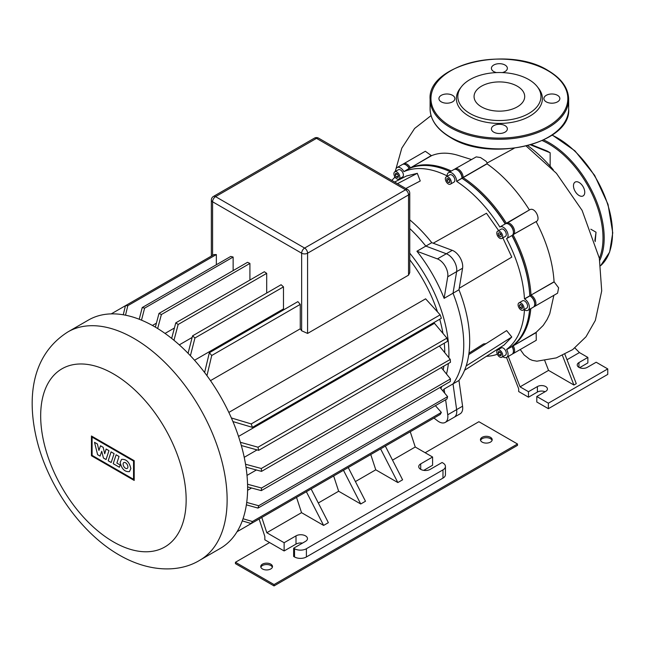 <?xml version="1.0" encoding="UTF-8"?>
<svg xmlns="http://www.w3.org/2000/svg" width="645" height="645" viewBox="0 0 645 645"><rect width="100%" height="100%" fill="white"/><g stroke="black" fill="none" stroke-linecap="round" stroke-linejoin="round"><path stroke-width="0.97" d="M573.47 185.752A7.974 4.604 -120 0 0 576.952 193.782A7.974 4.604 -120 0 0 583.104 195.919A7.974 4.604 -120 0 0 584.757 192.266A7.974 4.604 -120 0 0 581.274 184.236A7.974 4.604 -120 0 0 575.122 182.1A7.974 4.604 -120 0 0 573.47 185.752M537.333 86.736L538.656 88.454A43.022 24.841 180 0 1 523.78 119.051A43.022 24.841 180 0 1 468.963 116.156A43.022 24.841 180 0 1 460.111 88.454L461.441 86.736A41.57 24.002 180 0 1 528.779 79.561A41.57 24.002 180 0 1 537.333 86.736A41.57 24.002 180 0 1 522.958 116.302A41.57 24.002 180 0 1 469.995 113.504A41.57 24.002 180 0 1 461.441 86.736M481.484 106.868A25.316 14.617 0 0 0 509.074 110.037A25.316 14.617 0 0 0 524.707 96.532A25.316 14.617 0 0 0 517.29 86.196A25.316 14.617 0 0 0 489.7 83.028A25.316 14.617 0 0 0 474.067 96.532A25.316 14.617 0 0 0 481.484 106.868M502.237 72.595A7.974 4.604 0 0 0 507.365 68.289A7.974 4.604 0 0 0 505.027 65.032A7.974 4.604 0 0 0 496.336 64.032A7.974 4.604 0 0 0 491.409 68.289A7.974 4.604 0 0 0 493.748 71.547A7.974 4.604 0 0 0 496.537 72.595M546.226 101.846A7.974 4.604 0 0 0 554.926 102.845A7.974 4.604 0 0 0 559.852 98.588A7.974 4.604 0 0 0 557.514 95.331A7.974 4.604 0 0 0 548.814 94.339A7.974 4.604 0 0 0 543.896 98.588A7.974 4.604 0 0 0 546.226 101.846M493.748 132.152A7.974 4.604 0 0 0 502.439 133.144A7.974 4.604 0 0 0 507.365 128.895A7.974 4.604 0 0 0 505.027 125.638A7.974 4.604 0 0 0 496.336 124.638A7.974 4.604 0 0 0 491.409 128.895A7.974 4.604 0 0 0 493.748 132.152M441.261 101.846A7.974 4.604 0 0 0 449.952 102.845A7.974 4.604 0 0 0 454.878 98.588A7.974 4.604 0 0 0 452.54 95.331A7.974 4.604 0 0 0 443.849 94.339A7.974 4.604 0 0 0 438.923 98.588A7.974 4.604 0 0 0 441.261 101.846M490.482 437.31A5.878 3.394 180 0 1 492.2 439.705A5.878 3.394 180 0 1 488.571 442.841A5.878 3.394 180 0 1 482.162 442.107A5.878 3.394 180 0 1 480.444 439.705A5.878 3.394 180 0 1 484.072 436.568A5.878 3.394 180 0 1 490.482 437.31M492.079 440.39A5.878 3.394 0 0 0 490.482 438.681A5.878 3.394 0 0 0 484.637 437.826A5.878 3.394 0 0 0 480.565 440.39M270.771 564.149A5.878 3.394 180 0 1 272.496 566.552A5.878 3.394 180 0 1 268.868 569.688A5.878 3.394 180 0 1 262.459 568.954A5.878 3.394 180 0 1 260.741 566.552A5.878 3.394 180 0 1 264.369 563.416A5.878 3.394 180 0 1 270.771 564.149M272.375 567.237A5.878 3.394 0 0 0 270.771 565.528A5.878 3.394 0 0 0 264.926 564.673A5.878 3.394 0 0 0 260.862 567.237M425.16 452.734L478.896 421.709L517.5 443.994L517.5 445.364L274.036 585.926L274.036 584.555L235.441 562.271L269.586 542.558M274.036 585.926L235.441 563.641L235.441 562.271M517.5 443.994L274.036 584.555M108.191 460.78L111.085 451.887L114.092 453.628L111.198 462.513L108.191 460.78M116.116 454.79L119.035 456.475L116.882 463.086L120.147 464.972L119.406 467.254L113.222 463.682L116.116 454.79M106.062 459.546L103.434 458.031L101.741 451.258L100.088 456.112L97.597 454.669L94.517 442.325L97.411 443.994L98.927 450.428L100.491 445.776L103.168 447.316L104.724 453.774L106.127 449.017L108.957 450.653L106.062 459.546M130.854 468.584L129.435 471.632C124.735 472.027 121.639 468.955 120.163 462.417L121.583 459.369C126.283 458.974 129.379 462.046 130.854 468.584M123.122 464.126A3.37 1.943 60 0 1 123.824 462.578A3.37 1.943 60 0 1 126.42 463.481A3.37 1.943 60 0 1 127.895 466.875A3.37 1.943 60 0 1 127.194 468.423A3.37 1.943 60 0 1 124.598 467.52A3.37 1.943 60 0 1 123.122 464.126M133.547 479.308L92.098 455.378L92.098 437.125L133.547 461.062L133.547 479.308M91.445 435.996L134.2 460.683L134.2 480.436L91.445 455.757L91.445 435.996M220.308 548.403A131.846 76.118 -120 0 0 247.615 488.047A131.846 76.118 -120 0 0 190.065 355.363A131.846 76.118 -120 0 0 88.47 320.041L67.983 331.869A131.846 76.118 -120 0 1 133.902 338.399A131.846 76.118 -120 0 1 227.129 499.875A131.846 76.118 -120 0 1 199.821 560.223L220.308 548.403M440.777 388.443A109.166 63.033 -120 0 0 441.914 386.355M446.501 374.019A109.166 63.033 -120 0 0 448.372 363.498M448.815 357.644A109.166 63.033 -120 0 0 448.912 353.315A109.166 63.033 -120 0 0 409.76 253.154M442.752 390.806A109.166 63.033 -120 0 0 444.115 389.032L453.024 383.888A109.166 63.033 -120 0 0 463.755 344.744A109.166 63.033 -120 0 0 453.024 293.209L444.115 298.345A109.166 63.033 -120 0 0 416.92 251.244L437.415 258.903A12.594 7.272 60 0 1 447.727 276.778L444.115 298.345M409.76 259.782A106.231 61.331 60 0 1 437.455 311.785M439.729 319.219A106.231 61.331 60 0 1 442.946 333.352M444.268 343.188A106.231 61.331 60 0 1 444.752 352.638M443.865 366.102A106.231 61.331 60 0 1 443.204 369.948M247.003 475.397L256.387 469.987M247.591 490.297L251.582 487.991M416.92 251.244L425.829 246.1L446.316 253.759A12.594 7.272 60 0 1 456.636 271.634L453.024 293.209L458.966 289.774L462.578 268.207A12.594 7.272 -120 0 0 452.258 250.333L431.771 242.673A109.166 63.033 -120 0 0 409.76 219.832M445.622 399.771L447.727 414.775A12.594 7.272 60 0 1 445.26 422.402A12.594 7.272 60 0 1 437.415 420.734L433.972 418.049M445.26 422.402L460.103 413.832A12.594 7.272 -120 0 0 462.578 406.205L456.636 409.631A12.594 7.272 60 0 1 454.161 417.267A12.594 7.272 -120 0 0 456.636 409.631L453.024 383.888L456.636 409.631L447.727 414.775M444.115 389.032L444.695 393.136M311.124 488.975L328.369 522.668L323.621 525.417L301.538 512.662L296.539 497.392M323.621 525.417L306.367 491.716M385.347 446.122L402.593 479.816L397.844 482.557L380.598 448.864M397.844 482.557L375.761 469.81L370.762 454.54M318.299 502.987L338.649 491.24L333.65 475.97M392.523 460.135L415.251 447.009L410.252 431.739M355.411 481.565L375.761 469.81M409.76 193.21A4.201 4.201 0 0 0 407.664 189.574A4.201 2.427 120 0 0 405.568 189.783A4.201 2.427 60 0 1 408.535 194.927A4.201 2.427 0 0 0 409.76 193.21L409.76 272.633L408.535 275.157L307.584 333.433L301.65 330.772A106.231 61.331 -120 0 0 300.256 328.813L210.488 380.639M284.131 309.576A106.231 61.331 -120 0 0 283.478 308.907L194.54 360.249M192.145 337.448L179.302 344.865M174.416 328.007L165.031 333.425M156.421 323.161L152.43 325.459M244.221 457.321L257.073 449.904M238.521 436.431L434.456 323.306L446.945 338.133A131.846 76.118 -120 0 1 447.614 341.261L258.669 450.347L241.319 445.518M228.846 412.421L425.611 298.82L440.172 314.841A131.846 76.118 -120 0 1 441.365 318.275L252.421 427.361L232.934 421.572M348.236 467.544L365.481 501.246L360.732 503.987L338.649 491.24M360.732 503.987L343.487 470.294M306.399 548.726A8.401 4.846 180 0 1 294.523 548.726L294.523 556.957A8.401 4.846 0 0 0 306.399 556.957L306.399 548.726L442.978 469.874L442.978 478.106L306.399 556.957M261.797 517.451L266.804 532.722L301.538 512.662M266.804 532.722L284.131 542.727L284.131 550.951L264.837 539.809L264.837 536.455L259.121 518.999L237.029 531.746M294.523 556.957L293.636 556.442L293.636 548.21L305.512 541.357A6.716 3.878 0 0 0 307.48 538.615A6.716 3.878 0 0 0 303.327 535.028A6.716 3.878 0 0 0 296.007 535.866L284.131 542.727M293.636 548.21L294.523 548.726M423.717 470.366L432.585 465.247L432.585 457.023L420.709 463.876A6.716 3.878 0 0 0 418.742 466.617A6.716 3.878 0 0 0 422.886 470.205A6.716 3.878 0 0 0 430.207 469.358L442.083 462.505L442.978 463.021A8.401 4.846 180 0 1 445.437 466.448A8.401 4.846 180 0 1 442.978 469.874M432.585 457.023L415.251 447.009M442.978 478.106A8.401 4.846 0 0 0 445.437 474.672L445.437 466.448M284.131 550.951L296.007 544.098A6.716 3.878 180 0 1 302.497 543.09M243.028 518.741L252.421 521.507L441.365 412.413L435.399 405.673M252.421 521.507A131.846 76.118 60 0 1 251.228 523.555L440.172 414.469A131.846 76.118 -120 0 0 441.365 412.413M251.228 523.555L242.27 520.886M216.349 254.565A131.846 76.118 -120 0 0 213.979 254.573L125.444 305.69A131.846 76.118 60 0 1 127.815 305.682L216.349 254.565L216.349 264.756M233.135 257.041A131.846 76.118 -120 0 0 230.757 256.436L142.222 307.552A131.846 76.118 60 0 1 144.601 308.157L233.135 257.041L233.135 270.618M249.913 263.426A131.846 76.118 -120 0 0 247.535 262.305L159.001 313.414A131.846 76.118 60 0 1 161.379 314.542L249.913 263.426L249.913 280.059M266.691 273.359A131.846 76.118 -120 0 0 264.321 271.739L175.787 322.855A131.846 76.118 60 0 1 178.157 324.475L266.691 273.359L266.691 293.048M283.478 286.872A131.846 76.118 -120 0 0 281.099 284.735L192.565 335.843A131.846 76.118 60 0 1 194.943 337.988L283.478 286.872L283.478 308.907M300.256 328.813L300.256 304.384A131.846 76.118 -120 0 0 297.877 301.634L209.343 352.75A131.846 76.118 60 0 1 211.721 355.5L206.964 375.672M188.066 353.283L192.565 335.843M178.157 324.475L173.965 340.278M171.651 338.399L175.787 322.855M161.379 314.542L157.662 328.523M123.268 314.776L125.444 305.69L111.246 313.881M155.364 327.136L159.001 313.414M127.815 305.682L125.517 315.195M144.601 308.157L141.497 320.162M139.223 319.251L142.222 307.552M204.61 372.52L209.343 352.75M194.943 337.988L190.404 355.717M211.721 355.5L300.256 304.384M231.378 417.96L251.228 423.926A131.846 76.118 60 0 1 252.421 427.361M240.375 442.285L258 447.219A131.846 76.118 60 0 1 258.669 450.347M245.535 464.239L261.314 468.504A131.846 76.118 60 0 1 261.531 471.374L246.003 467.182M261.531 471.374L450.476 362.288A131.846 76.118 -120 0 0 450.258 359.418L439.374 346.018M258 447.219L446.945 338.133M251.228 423.926L440.172 314.841M261.314 468.504L450.258 359.418M247.559 484.234L261.531 488.007A131.846 76.118 60 0 1 261.314 490.627L247.607 486.919M246.721 502.415L258.669 505.736A131.846 76.118 60 0 1 258 508.091L246.374 504.841M261.314 490.627L450.258 381.542A131.846 76.118 -120 0 0 450.476 378.921L441.293 367.586M258 508.091L446.945 399.005A131.846 76.118 -120 0 0 447.614 396.643L439.971 387.476M258.669 505.736L447.614 396.643M261.531 488.007L450.476 378.921M462.578 406.205L458.966 380.461L453.024 383.888A109.166 63.033 -120 0 0 453.024 293.209L456.636 271.634A12.594 7.272 -120 0 0 446.316 253.759L425.829 246.1A109.166 63.033 -120 0 0 409.76 228.556A109.166 63.033 -120 0 1 425.829 246.1L431.771 242.673M448.315 177.101A4.201 2.427 60 0 1 451.065 180.802A4.201 2.427 60 0 1 450.42 184.164A4.201 2.427 60 0 1 448.315 183.954A4.201 2.427 60 0 1 445.574 180.253A4.201 2.427 60 0 1 446.219 176.891A4.201 2.427 60 0 1 448.315 177.101M446.219 176.891L449.783 174.835A4.201 2.427 60 0 1 451.879 175.045A4.201 2.427 60 0 1 454.628 178.746A4.201 2.427 60 0 1 453.983 182.108L450.42 184.164M398.344 169.74L394.78 171.796A4.201 2.427 60 0 1 398.981 174.223A4.201 2.427 60 0 1 398.981 179.068A4.201 2.427 60 0 1 394.78 176.641A4.201 2.427 60 0 1 394.78 171.796L398.344 169.74A4.201 2.427 60 0 1 402.544 172.167A4.201 2.427 60 0 1 402.544 177.012L398.981 179.068L402.544 177.012M501.213 347.913L497.658 349.977A4.201 2.427 60 0 1 501.85 352.396A4.201 2.427 60 0 1 501.85 357.249L505.414 355.185L501.85 357.249A4.201 2.427 60 0 1 497.658 354.823A4.201 2.427 60 0 1 497.658 349.977L501.213 347.913A4.201 2.427 60 0 1 505.414 350.34A4.201 2.427 60 0 1 505.414 355.185M524.03 308.229A4.201 2.427 60 0 1 523.159 310.156A4.201 2.427 60 0 1 519.926 309.028A4.201 2.427 60 0 1 518.088 304.803A4.201 2.427 60 0 1 518.959 302.884A4.201 2.427 60 0 1 522.192 304.005A4.201 2.427 60 0 1 524.03 308.229M518.959 302.884L522.523 300.828A4.201 2.427 60 0 1 525.756 301.949A4.201 2.427 60 0 1 527.594 306.173A4.201 2.427 60 0 1 526.723 308.1L523.159 310.156M501.85 233.611A4.201 2.427 60 0 1 501.85 238.465A4.201 2.427 60 0 1 497.658 236.038A4.201 2.427 60 0 1 497.658 231.184A4.201 2.427 60 0 1 501.85 233.611M497.658 231.184L501.213 229.128A4.201 2.427 60 0 1 505.414 231.555A4.201 2.427 60 0 1 505.414 236.401L501.85 238.465M458.966 380.461A109.166 63.033 -120 0 0 458.966 289.774M499.311 232.66L500.963 234.127L501.407 236.296L500.197 236.989L498.545 235.522L498.101 233.353L499.311 232.66L498.101 233.353M500.335 233.563L501.133 234.957M498.545 235.522L500.504 234.393M521.918 305.295L522.773 307.504L521.918 308.729L520.201 307.738L519.346 305.528L520.201 304.311L521.918 305.295M519.346 305.528L520.829 304.674M521.579 305.101L522.498 306.802M520.201 307.738L522.16 306.609M501.407 354.057L500.963 355.709L499.311 355.266L498.101 353.17L498.545 351.509L500.197 351.952L501.407 354.057M500.085 351.928L501.383 354.161M498.101 353.17L500.06 352.033M499.311 355.266L501.27 354.137M397.215 173.747L398.513 175.988M395.224 174.988L395.675 173.336L397.328 173.779L398.537 175.875L398.094 177.528L396.441 177.085L395.224 174.988L397.191 173.86M396.441 177.085L398.4 175.956M446.832 178.681L448.315 178.544L449.807 180.398L449.807 182.374L448.315 182.503L446.832 180.656L446.832 178.681M448.791 179.141L449.807 180.785M446.832 180.656L448.791 179.528M448.315 182.503L449.807 181.648M457.531 170.087A5.878 3.394 60 0 1 461.973 177.44L461.973 178.31A102.869 59.396 60 0 1 505.188 223.928M461.973 178.262A102.031 58.905 60 0 1 505.366 223.831A102.031 58.905 -120 0 0 461.973 178.262L463.166 177.44A6.716 3.878 -120 0 0 460.232 170.683A6.716 3.878 -120 0 0 455.056 168.885A6.716 3.878 -120 0 0 454.515 169.312M395.724 171.256A6.716 3.878 60 0 1 397.086 167.555L402.432 164.475A6.716 3.878 60 0 1 405.794 164.806A6.716 3.878 60 0 1 409.148 168.353L409.261 168.538A102.869 59.396 60 0 1 450.162 171.707M527.981 310.277A6.716 3.878 60 0 0 529.013 304.892A6.716 3.878 60 0 0 524.619 298.974L524.466 298.885A102.869 59.396 -120 0 0 506.567 238.65L511.912 235.562A102.869 59.396 60 0 1 529.811 295.797A102.031 58.905 -120 0 0 512.082 235.465A102.031 58.905 60 0 1 529.843 295.821L529.964 295.886A6.716 3.878 60 0 1 534.713 304.118A6.716 3.878 60 0 1 533.326 307.189L527.981 310.277A6.716 3.878 60 0 1 524.619 309.947L524.466 309.858A102.869 59.396 -120 0 1 506.567 349.421L512.017 346.526A6.716 3.878 60 0 1 513.412 351.211A6.716 3.878 60 0 1 512.017 354.282L506.672 357.37A6.716 3.878 60 0 1 502.794 356.701M529.626 309.334A102.869 59.396 60 0 1 511.912 346.341M513.412 351.211L513.412 350.525A5.878 3.394 -120 0 0 512.194 346.43L512.194 346.43A5.878 3.394 60 0 1 513.404 350.848M534.713 304.118L534.713 303.432A5.878 3.394 -120 0 0 530.561 296.232L529.964 295.886L524.619 298.974M533.866 306.762A6.716 3.878 -120 0 0 534.512 306.504A6.716 3.878 -120 0 0 535.543 301.126A6.716 3.878 -120 0 0 531.158 295.2L530.561 296.232A5.878 3.394 60 0 1 534.705 303.755M406.1 164.991A5.878 3.394 60 0 1 409.325 168.248L409.325 168.248A5.878 3.394 -120 0 0 406.382 165.144L405.794 164.806M499.956 226.951L505.301 223.863A6.716 3.878 60 0 1 508.663 224.194A6.716 3.878 60 0 1 513.412 232.426A6.716 3.878 60 0 1 512.017 235.498L506.672 238.586A6.716 3.878 60 0 0 506.672 230.829A6.716 3.878 60 0 0 499.956 226.951L499.851 227.016A102.869 59.396 -120 0 0 456.636 181.39L461.973 178.125A6.716 3.878 60 0 0 457.224 169.901A6.716 3.878 60 0 0 453.87 169.571L448.525 172.65A6.716 3.878 60 0 1 453.701 174.448A6.716 3.878 60 0 1 456.636 181.213M513.412 232.426L513.412 231.74A5.878 3.394 -120 0 0 509.252 224.541L508.663 224.194M461.973 178.125L461.973 177.44A5.878 3.394 -120 0 0 457.821 170.24L457.224 169.901M448.525 172.65A6.716 3.878 60 0 0 447.13 175.73L447.13 175.908A102.869 59.396 -120 0 0 403.915 171.626L410.341 167.668A6.716 3.878 -120 0 0 403.617 163.79A6.716 3.878 -120 0 0 403.077 164.217M409.261 168.538L403.915 171.626M397.086 167.555A6.716 3.878 60 0 1 403.802 171.433M395.119 177.165A102.869 59.396 -120 0 0 391.805 180.423M506.672 357.37A6.716 3.878 60 0 0 506.672 349.614L506.567 349.421M461.973 178.31L456.636 181.39M524.466 298.885L530.996 295.112A102.869 59.396 -120 0 0 513.097 234.877L513.21 234.812A6.716 3.878 -120 0 0 513.21 227.056A6.716 3.878 -120 0 0 506.486 223.178L506.381 223.243A102.869 59.396 -120 0 0 463.166 177.625L487.023 163.846L487.217 162.967L486.016 161.226L480.549 157.557L476.236 156.88L455.056 168.885M486.491 356.322A102.869 59.396 -120 0 0 497.368 354.274M468.955 353.17L483.5 343.962L486.096 343.632M468.754 354.629L506.647 330.595L511.791 336.996L504.043 345.051L464.585 370.254M394.635 182.051L406.439 176.004L417.291 173.32L420.258 180.971L405.834 188.517M502.85 237.884L511.791 257.113L459.216 288.267M433.198 243.205L486.467 213.253L498.65 230.612M511.791 336.996L466.166 365.933M417.291 173.32L397.465 183.688M590.812 229.201L596.028 232.208L594.843 240.553M595.182 241.617L596.028 232.208M553.297 169.845A102.869 59.396 -120 0 0 527.779 145.697M530.658 144.899L550.153 152.76L547.186 151.043L531.391 144.682M550.153 152.76L550.153 166.192M564.899 354.315L576.283 383.654L573.905 385.025L562.448 355.492M544.751 360.587L548.556 370.391L520.055 386.847L508.26 356.451M573.905 385.025L548.556 370.391M567.003 359.741L579.436 352.565L574.897 347.961M520.249 349.534L524.054 354.887L529.529 359.152L532.335 360.361L536.898 361.2L556.329 357.886L572.696 349.606L586.007 336.771L595.335 320.428L601.712 290.879L599.342 258.218L582.104 210.391L556.417 173.303L526.231 146.084M545.065 391.733A5.878 3.394 0 0 0 537.39 392.055L528.481 397.199L518.685 391.539L518.685 388.798L506.519 357.451M403.617 163.79L425.321 151.261L431.473 155.719L410.446 167.853L431.376 155.518M471.326 159.484L457.442 155.155C447.695 152.341 439.043 152.526 431.473 155.719M514.154 148.302L487.217 162.967M512.831 345.631L513.097 345.656A102.869 59.396 -120 0 0 530.811 308.649M410.333 168.095L410.446 167.853A102.869 59.396 -120 0 1 451.355 171.022M508.969 224.387A5.878 3.394 60 0 1 513.404 232.063M512.751 234.836L536.229 221.525L512.856 234.683M554.224 281.889L530.996 295.112L554.071 281.792L558.61 287.799L557.578 293.185L534.512 306.504M512.557 353.847A6.716 3.878 -120 0 0 513.21 353.597A6.716 3.878 -120 0 0 513.21 345.841L536.164 332.336L543.243 325.403L547.162 319.396L549.766 313.752L553.878 295.329M536.164 332.336L536.277 340.278L513.21 353.597M506.43 223.549L529.513 209.883C534.939 206.352 541.155 219.727 536.229 221.525M529.4 209.956C517.048 190.372 502.923 175.005 487.023 163.846M554.071 281.792C552.854 262.192 546.863 242.125 536.116 221.59M579.436 352.565L587.861 357.427L587.861 362.917L579.589 367.69M528.481 397.199L528.481 391.709L520.055 386.847M528.481 391.709L537.39 386.573A5.878 3.394 180 0 1 543.791 385.831A5.878 3.394 180 0 1 547.42 388.967A5.878 3.394 180 0 1 545.702 391.37L536.793 396.514L536.793 401.996L548.371 408.68L607.751 374.398L607.751 368.916L548.371 403.198L536.793 396.514M578.952 367.368L578.952 362.571A5.878 3.394 180 0 0 577.235 364.973A5.878 3.394 180 0 0 580.863 368.11A5.878 3.394 180 0 0 587.264 367.368L596.174 362.232L607.751 368.916M578.952 362.571L587.861 357.427M548.371 408.68L548.371 403.198M600.592 265.716A77.674 44.844 -120 0 0 612.5 233.151A77.674 44.844 -120 0 0 552.031 135.144M543.695 139.925A77.674 44.844 60 0 1 604.188 237.949A77.674 44.844 60 0 1 599.745 260.387M599.374 258.395A76.836 44.36 -120 0 0 603.002 237.949A76.836 44.36 -120 0 0 542.276 140.594M430.102 99.274C427.167 64.419 508.55 45.223 548.202 70.611C561.513 78.488 568.334 88.043 568.664 99.274A69.281 39.998 180 0 1 525.901 136.232A69.281 39.998 180 0 1 450.395 127.557A69.281 39.998 180 0 1 430.102 99.274L430.102 108.876A69.281 39.998 0 0 0 450.395 137.159A69.281 39.998 0 0 0 525.901 145.826A69.281 39.998 0 0 0 568.664 108.876C571.607 143.73 490.232 162.927 450.573 137.546C437.254 129.661 430.433 120.107 430.102 108.876M450.992 126.533A68.443 39.514 0 0 0 547.782 126.533A68.443 39.514 0 0 0 547.782 70.652A68.443 39.514 0 0 0 450.992 70.652A68.443 39.514 0 0 0 450.992 126.533M113.415 373.882A102.869 59.396 -120 0 0 40.675 415.88A102.869 59.396 -120 0 0 113.415 541.873A102.869 59.396 -120 0 0 186.155 499.875A102.869 59.396 -120 0 0 113.415 373.882M452.258 250.333L437.415 258.903M462.578 268.207L447.727 276.778M420.709 463.876L420.709 469.358M296.007 544.098L296.007 535.866M211.35 200.071A4.201 2.427 0 0 0 212.584 201.78A4.201 2.427 -60 0 1 215.551 196.636A4.201 2.427 -120 0 0 213.447 196.435A4.201 4.201 0 0 0 211.35 200.071L211.35 256.089M212.584 255.38L212.584 201.78L301.65 253.203A4.201 2.427 0 0 0 307.584 253.203A4.201 2.427 -120 0 0 304.617 248.067A4.201 2.427 120 0 0 301.65 253.203L301.65 330.772M314.397 138.151A4.201 2.427 60 0 1 316.493 138.361A4.201 2.427 -60 0 1 318.598 138.151A4.201 4.201 0 0 0 314.397 138.151L213.447 196.435M307.584 333.433L307.584 253.203L408.535 194.927L408.535 275.157M316.493 138.361L405.568 189.783L304.617 248.067L215.551 196.636L316.493 138.361M536.277 332.522L506.672 349.614M461.973 177.44L463.166 177.44L487.072 163.637M506.486 223.178L529.513 209.883M537.39 386.573L537.39 392.055M552.241 134.999L574.929 150.841L594.642 175.359L608.017 204.336L612.75 232.813L609.638 252.09L600.592 265.732M568.664 99.274L568.664 108.876M199.821 560.223C179.512 572.687 149.221 572.357 119.414 555.135C82.068 533.842 49.536 488.37 37.563 442.809C26.34 399.561 30.887 355.258 67.983 331.869M318.598 138.151L407.664 189.574M530.561 296.232L529.964 295.886M394.482 177.73L394.619 176.335M395.216 171.546L401.811 148.14L414.614 128.46L431.07 115.6"/></g></svg>
